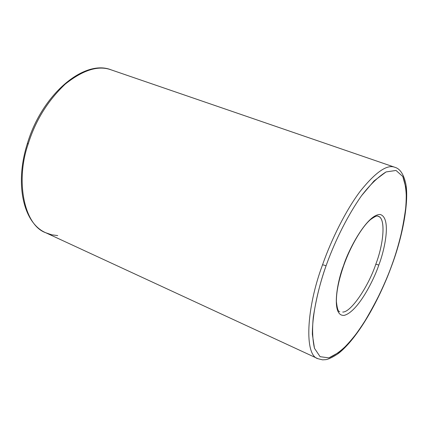 <?xml version="1.0" encoding="UTF-8"?>
<svg xmlns="http://www.w3.org/2000/svg" width="428" height="428" viewBox="0 0 428 428"><rect width="100%" height="100%" fill="white"/><g stroke="black" fill="none" stroke-linecap="round" stroke-linejoin="round"><path stroke-width="0.64" d="M377.822 216.22C385.778 216.964 384.13 242.719 375.821 264.178L378.801 265.055C384.462 250.701 391.781 217.964 380.257 214.498C367.406 213.957 348.611 249.251 343.577 265.51C348.611 249.251 367.406 213.957 380.257 214.498C391.781 217.964 384.462 250.701 378.801 265.055C374.083 279.484 358.011 311.761 344.123 315.404C330.94 316.324 337.023 281.881 343.577 265.51L343.577 265.51C337.023 281.881 330.94 316.324 344.123 315.404C358.011 311.761 374.083 279.484 378.801 265.055L375.821 264.178C368.385 286.61 350.81 312.526 342.7 312.049C350.81 312.526 368.385 286.61 375.821 264.178C383.761 243.569 385.815 218.467 378.513 216.488M57.727 235.587L51.718 234.795L45.801 232.768C23.984 225.299 15.28 180.664 28.2 143.963L27.397 143.498L27.959 143.503L27.863 143.813M391.914 264.884C387.431 277.537 380.877 292.147 372.264 308.722C366.02 319.844 359.081 330.32 351.452 340.158C343.572 349.023 336.06 354.924 328.913 357.878L320.107 356.69L314.478 348.312L312.354 334.295C312.344 311.873 319.144 285.497 326.093 265.735L322.573 264.718C306.255 308.23 304.073 355.518 318.015 358.734C304.073 355.518 306.255 308.23 322.573 264.718C331.331 239.675 345.776 210.383 360.312 191.134C375.42 172.356 386.826 164.373 394.536 167.177L110.601 69.668C98.023 65.259 82.893 70.085 65.2 84.145C47.781 100.703 35.449 120.643 28.2 143.963C15.28 180.664 23.984 225.299 45.801 232.768C23.476 223.352 14.359 184.217 27.397 143.498L28.2 143.963C35.449 120.643 47.781 100.703 65.2 84.145C82.893 70.085 98.023 65.259 110.601 69.668L394.536 167.177C386.826 164.373 375.42 172.356 360.312 191.134C345.776 210.383 331.331 239.675 322.573 264.718L326.093 265.735C320.519 281.201 316.26 298.311 313.301 317.057C312.092 329.153 312.488 339.57 314.478 348.312L320.107 356.69L328.913 357.878L339.832 351.859C347.68 344.695 355.245 335.761 362.521 325.055C376.276 302.232 386.072 282.175 391.914 264.884C396.59 252.236 400.651 237.497 404.091 220.661C405.931 209.324 406.589 198.608 406.07 188.513L402.818 176.518L396.028 170.456L386.051 171.944L374.04 180.937L361.553 195.687C345.139 219.115 333.118 245.977 326.093 265.735C333.118 245.977 345.139 219.115 361.553 195.687C369.969 184.773 378.133 176.86 386.051 171.944L396.028 170.456L402.818 176.518C405.567 183.863 406.702 193.017 406.215 203.99C403.369 227.316 398.602 247.614 391.914 264.884L391.914 264.884M27.397 143.498C42.046 94.176 84.332 58.861 111.259 69.887L394.942 167.311C399.998 168.744 403.583 174.094 405.701 183.35C409.056 199.427 403.722 233.276 392.021 264.852C378.331 302.532 357.064 338.778 338.489 353.405C333.225 356.984 329.009 359.071 325.836 359.659L322.594 359.852L318.015 358.734L45.801 232.768M339.789 311.707C338.313 312.087 337.189 308.749 336.408 301.697C336.248 292.19 338.692 280.105 343.748 265.451C350.725 245.726 362.013 226.76 370.471 219.628C374.891 216.413 377.437 215.311 378.117 216.322"/></g></svg>
